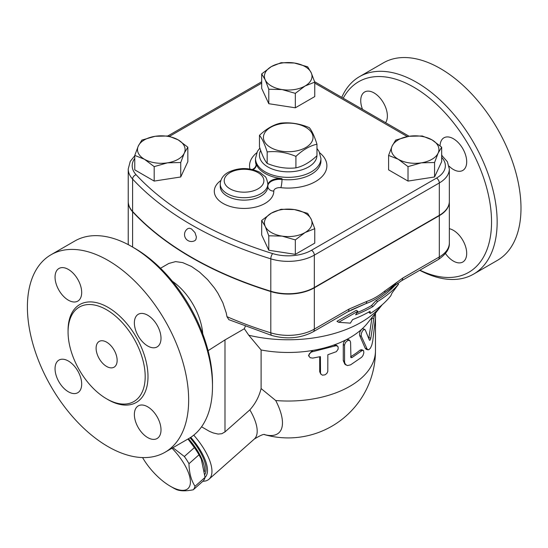 <?xml version="1.0" encoding="UTF-8"?>
<svg xmlns="http://www.w3.org/2000/svg" width="548" height="548" viewBox="0 0 548 548"><rect width="100%" height="100%" fill="white"/><g stroke="black" fill="none" stroke-linecap="round" stroke-linejoin="round"><path stroke-width="0.82" d="M259.464 135.322L259.464 146.816C262.033 154.885 264.602 160.42 267.171 163.42C276.754 167.435 286.337 168.914 295.92 167.866C302.934 166.345 309.956 162.297 316.97 155.714L316.97 144.22C309.956 145.734 302.934 149.782 295.92 156.372C286.337 152.351 276.754 150.871 267.171 151.919C264.602 143.857 262.033 138.322 259.464 135.322C266.479 128.739 273.493 124.684 280.514 123.17C290.098 122.115 299.681 123.601 309.264 127.616C311.833 130.616 314.401 136.151 316.97 144.22M305.743 127.3A24.79 14.31 0 0 0 264.273 133.719A24.79 14.31 0 0 0 294.632 151.248A24.79 14.31 0 0 0 305.743 127.3M267.171 163.42L267.171 151.919M295.92 167.866L295.92 156.372M343.233 98.222A110.059 63.541 60 0 1 413.719 87.146A110.059 63.541 60 0 1 491.481 218.33A110.059 63.541 60 0 1 419.912 270.164M449.333 228.715A18.838 10.878 60 0 1 453.381 230.324A18.838 10.878 60 0 1 465.684 246.929A18.838 10.878 60 0 1 462.8 262.019A18.838 10.878 60 0 1 453.381 261.088A18.838 10.878 60 0 1 445.462 253.505M440.071 145.768A18.838 10.878 60 0 1 443.962 137.795A18.838 10.878 60 0 1 458.477 142.843A18.838 10.878 60 0 1 466.697 161.804A18.838 10.878 60 0 1 462.8 170.428A18.838 10.878 60 0 1 449.045 166.154M442.024 155.605A18.838 10.878 60 0 1 441.674 154.7M362.523 109.36A18.838 10.878 60 0 1 364.639 92.002A18.838 10.878 60 0 1 374.058 92.934A18.838 10.878 60 0 1 385.593 107.292A18.838 10.878 60 0 1 385.587 122.677M419.727 270.274A114.025 65.835 -120 0 0 473.541 274.137A114.025 65.835 -120 0 0 491.015 182.765A114.025 65.835 -120 0 0 416.521 82.289A114.025 65.835 -120 0 0 359.509 76.645A114.025 65.835 -120 0 0 341.76 97.366M359.509 76.645L383.347 62.876A114.025 65.835 60 0 1 440.359 68.527A114.025 65.835 60 0 1 514.853 169.003A114.025 65.835 60 0 1 497.379 260.375L473.534 274.144M212.494 386.285L212.494 383.045A110.059 63.541 -120 0 0 134.671 248.251L131.869 246.634A114.025 65.835 60 0 1 212.494 386.285A114.025 65.835 60 0 1 188.882 438.489L165.044 452.251A114.025 65.835 60 0 1 51.012 386.415A114.025 65.835 60 0 1 51.019 254.751A114.025 65.835 60 0 1 108.031 260.396A114.025 65.835 60 0 1 182.518 360.879A114.025 65.835 60 0 1 165.044 452.251M51.019 254.751L74.857 240.983A114.025 65.835 60 0 1 131.869 246.634L134.671 248.251M106.627 309.778A54.533 31.483 60 0 1 142.254 357.837A54.533 31.483 60 0 1 133.897 401.533A54.533 31.483 60 0 1 79.364 370.051A54.533 31.483 60 0 1 79.357 307.079A54.533 31.483 60 0 1 106.627 309.778M68.37 300.188A18.838 10.878 60 0 1 56.06 283.583A18.838 10.878 60 0 1 58.944 268.486A18.838 10.878 60 0 1 68.37 269.424A18.838 10.878 60 0 1 80.672 286.022A18.838 10.878 60 0 1 77.789 301.119A18.838 10.878 60 0 1 68.37 300.188M134.37 322.909A18.838 10.878 60 0 1 138.274 314.285A18.838 10.878 60 0 1 152.789 319.333A18.838 10.878 60 0 1 161.009 338.287A18.838 10.878 60 0 1 157.112 346.918A18.838 10.878 60 0 1 142.59 341.87A18.838 10.878 60 0 1 134.37 322.909M147.693 406.815A18.838 10.878 60 0 1 159.995 423.412A18.838 10.878 60 0 1 157.112 438.51A18.838 10.878 60 0 1 147.693 437.578A18.838 10.878 60 0 1 135.383 420.974A18.838 10.878 60 0 1 138.267 405.876A18.838 10.878 60 0 1 147.693 406.815M81.686 384.086A18.838 10.878 60 0 1 77.789 392.711A18.838 10.878 60 0 1 63.267 387.662A18.838 10.878 60 0 1 55.047 368.708A18.838 10.878 60 0 1 58.951 360.084A18.838 10.878 60 0 1 73.466 365.132A18.838 10.878 60 0 1 81.686 384.086M449.333 201.541A34.195 19.742 180 0 1 449.333 201.705A34.195 19.742 180 0 1 439.318 215.665L314.319 287.83A36.922 21.317 180 0 1 270.801 291.55A337.123 194.636 180 0 1 132.595 211.761A36.922 21.317 180 0 1 128.232 201.705A36.922 21.317 180 0 1 128.232 201.541M168.777 263.472L175.607 261.601L182.744 262.622L191.464 266.472L199.547 272.089L207.569 279.603L214.48 288.036L217.796 293.016L222.851 302.736L226.249 312.976L226.968 316.669L228.838 319.669L271.849 335.492C286.755 339.575 300.503 338.356 313.093 331.841L347.795 311.798A5.946 3.432 -120 0 0 349.028 309.079L314.319 329.115A5.946 3.432 60 0 1 313.093 331.841M134.76 155.776L130.266 161.324L128.232 168.996L128.232 201.376A36.922 21.317 0 0 0 132.595 211.432A337.123 194.636 0 0 0 270.801 291.228A36.922 21.317 0 0 0 314.319 287.501L439.318 215.337A34.195 19.742 0 0 0 449.333 201.376L449.333 168.996L447.387 161.728L441.674 155.331M188.033 228.537L189.341 228.228L191.464 228.906L194.965 232.571L196.41 237.051L195.876 239.647L194.972 240.558A6.939 6.939 0 0 1 185.45 238.044A6.939 6.939 0 0 1 188.033 228.537M106.627 342.164A14.871 8.59 60 0 1 116.34 355.268A14.871 8.59 60 0 1 114.066 367.187A14.871 8.59 60 0 1 99.188 358.604A14.871 8.59 60 0 1 99.188 341.425A14.871 8.59 60 0 1 106.627 342.164M365.263 329.917L364.132 329.389L362.454 330.958L361.276 333.65L361.207 335.986L367.263 349.323L368.77 349.775L370.462 348.103L371.797 345.11L372.736 341.014L375.565 317.285L375.414 314.045L374.736 314.71L373.989 317.271L370.825 338.143C370.359 339.993 369.879 340.637 369.373 340.082L365.263 329.917M367.955 349.836L366.215 349.329L365.194 348.206L359.7 335.629C359.214 333.444 359.878 331.321 361.687 329.266L362.81 328.731L364.735 329.369M368.79 338.527L371.982 317.518M312.73 358.104L310.147 357.707L308.86 355.981L309.332 353.768L311.47 352.001L335.499 345.829L337.02 345.891L338.13 346.898L338.13 349.179L336.356 351.665L327.841 354.734L327.793 371.462L326.855 373.414L325.005 374.853L322.299 375.181L320.518 373.524L320.416 356.618L312.73 358.104M308.997 356.426L308.538 355.33L312.182 350.528A87.255 50.375 0 0 0 333.896 345.014L336.527 345.281L337.65 346.254M320.827 374.181L319.703 371.743L319.703 356.775M350.576 342.185L349.768 340.397L347.809 340.445L345.589 342.356L344.548 344.863L344.576 362.31L345.466 364.461L347.439 365.564L350.576 364.852L361.673 357.255L362.988 355.515L363.845 352.844L363.612 350.706L362.475 350.302L352.008 357.549L350.932 357.618L350.576 342.185M346.117 365.05L344.877 364.215L343.274 360.605L343.274 344.411C343.466 342.37 344.473 340.794 346.288 339.692L348.377 339.555L349.768 340.397M352.008 357.549L350.59 356.748A87.255 50.375 0 0 0 360.036 350.131L361.461 349.665L363.139 350.295M334.938 345.987L333.896 345.014A87.255 50.375 0 0 0 346.288 339.692A87.255 50.375 0 0 0 361.687 329.266A87.255 50.375 0 0 0 367.441 323.197L381.846 305.181A103.12 59.533 0 0 0 382.155 304.791M208.089 350.686L224.988 339.911L244.333 328.745L248.771 335.239L261.108 349.973A87.255 50.375 0 0 0 312.182 350.528L312.73 351.631M261.108 349.973L261.108 388.559L275.706 400.52A87.255 50.375 0 0 0 375.469 350.665L375.469 318.285M392.019 293.022L398.636 284.07A123.06 71.048 180 0 1 377.627 301.523L373.024 306.524A119.937 69.247 180 0 1 355.618 314.84L357.865 311.278L338.643 322.299L350.364 323.142L352.617 319.587A115.772 66.842 0 0 0 370.078 311.305L370.263 313.463A112.648 65.034 0 0 0 390.813 295.749L392.019 293.022M357.865 311.278L356.255 310.346L336.958 321.327L338.643 322.299M373.024 306.524L371.441 305.613L376.044 300.605A120.82 69.754 0 0 0 395.772 284.474M356.954 312.723A117.697 67.952 0 0 0 371.441 305.613M377.627 301.523L376.044 300.605M398.636 284.07L397.403 283.364M370.263 313.463L368.646 312.113M142.576 457.566A36.689 14.974 -131.6 0 0 170.318 486.22A36.689 14.974 -131.6 0 0 190.389 482.61A36.689 14.974 -131.6 0 0 172.017 448.223M172.901 447.709L184.354 456.505A41.148 16.796 48.4 0 1 188.985 463.69C189.163 472.849 191.184 480.377 195.033 486.281A41.148 16.796 48.4 0 1 193.273 489.782C185.697 491.275 179.95 491.145 176.045 489.385A41.148 16.796 48.4 0 1 172.894 487.706L170.318 486.22M193.273 489.782L203.301 480.891A41.148 16.796 -131.6 0 0 205.062 477.39L201.226 458.82A36.689 14.974 -131.6 0 0 188.108 438.934M201.691 459.902L199.006 454.799A41.148 16.796 -131.6 0 0 194.382 447.613L187.957 439.017M188.464 438.729A37.675 15.385 48.4 0 1 204.637 471.472M194.382 447.613L184.354 456.505M199.006 454.799L188.985 463.69M205.062 477.39L195.033 486.281M190.046 437.784A37.675 15.385 48.4 0 1 204.911 474.363M421.296 162.838L408.02 166.626L398.307 159.283A23.797 13.741 0 0 0 421.296 162.838A23.797 13.741 0 0 0 438.119 153.118L434.564 162.516L421.296 162.838M388.594 155.406L392.149 146.008A23.797 13.741 0 0 0 398.307 159.283L388.594 155.406L388.594 169.859L408.02 181.08L408.02 166.626M395.704 140.083L408.972 136.294A23.797 13.741 0 0 0 392.149 146.008L395.704 140.083M431.961 139.85L441.674 147.193L438.119 153.118A23.797 13.741 0 0 0 431.961 139.85A23.797 13.741 0 0 0 408.972 136.294L422.248 135.979L431.961 139.85M265.232 226.393L261.677 220.467L271.39 213.124A23.797 13.741 0 0 0 265.232 226.393A23.797 13.741 0 0 0 282.056 236.113L268.787 235.791L265.232 226.393M281.103 209.254L294.379 209.569A23.797 13.741 0 0 0 271.39 213.124L281.103 209.254M307.647 213.357L311.202 219.282A23.797 13.741 0 0 0 294.379 209.569L307.647 213.357M305.044 232.558L295.331 239.901L282.056 236.113A23.797 13.741 0 0 0 305.044 232.558A23.797 13.741 0 0 0 311.202 219.282L314.758 228.68L305.044 232.558M155.139 136.294L168.414 135.979L178.127 139.85A23.797 13.741 0 0 0 155.139 136.294A23.797 13.741 0 0 0 138.315 146.008L141.87 140.083L155.139 136.294M187.841 147.193L184.286 153.118A23.797 13.741 0 0 0 178.127 139.85L187.841 147.193L187.841 161.653L180.73 176.977L180.73 162.516L167.462 162.838A23.797 13.741 0 0 0 184.286 153.118L180.73 162.516M144.473 159.283L134.76 155.406L138.315 146.008A23.797 13.741 0 0 0 144.473 159.283A23.797 13.741 0 0 0 167.462 162.838L154.187 166.626L144.473 159.283M434.564 162.516L434.564 176.977L441.674 161.653L441.674 147.193M434.564 176.977L408.02 181.08M314.758 228.68L314.758 243.134L295.331 254.354L295.331 239.901M295.331 254.354L268.787 250.251L268.787 235.791M268.787 250.251L261.677 234.928L261.677 220.467M180.73 176.977L154.187 181.08L134.76 169.859L134.76 155.406M154.187 181.08L154.187 166.626M311.202 72.733L314.758 82.132L305.044 86.009A23.797 13.741 0 0 0 311.202 72.733A23.797 13.741 0 0 0 294.379 63.02L307.647 66.808L311.202 72.733M295.331 93.352L282.056 89.564A23.797 13.741 0 0 0 305.044 86.009L295.331 93.352L295.331 107.805L268.787 103.702L268.787 89.242L265.232 79.844A23.797 13.741 0 0 0 282.056 89.564L268.787 89.242M271.39 66.575L281.103 62.705L294.379 63.02A23.797 13.741 0 0 0 271.39 66.575A23.797 13.741 0 0 0 265.232 79.844L261.677 73.918L271.39 66.575M268.787 103.702L261.677 88.379L261.677 73.918M295.331 107.805L314.758 96.585L314.758 82.132M267.842 185.258A11.898 6.871 180 0 1 282.001 178.634L282.001 179.449A5.946 0.925 -83.6 0 1 280.871 187.676A38.668 22.324 0 0 0 320.731 177.84A38.668 22.324 0 0 0 319.731 152.817M253.108 169.674A11.898 6.871 180 0 0 256.306 164.982A11.898 6.871 180 0 0 256.094 163.681A32.722 18.892 0 0 0 282.001 178.634M264.663 434.674A55.259 22.564 -131.6 0 0 275.706 400.52M201.554 426.803L209.425 431.345L213.199 432.927L218.09 434.064L221.81 433.721L224.988 431.913L249.84 409.87C255.32 403.78 259.074 396.677 261.108 388.559M245.285 326.355L244.333 328.745M172.367 281.261A47.594 27.475 60 0 1 202.76 333.903M350.994 310.086L365.975 303.571L347.795 311.798M439.318 215.665L439.318 256.95A5.946 3.432 60 0 1 438.085 259.677C446.01 254.354 449.757 248.792 449.333 242.99A34.195 19.742 180 0 1 439.318 256.95L402.684 278.103A5.946 3.432 60 0 1 401.451 280.823L384.737 292.742C378.504 297.776 372.25 301.393 365.975 303.571A5.946 4.048 -108.9 0 0 366.872 301.373L349.028 309.079M248.771 335.239A103.12 59.533 0 0 0 381.846 305.181M402.684 278.103L384.84 291.002A5.946 2.678 50.9 0 1 384.737 292.742L391.621 287.501M401.451 280.823L401.451 280.823A5.946 3.432 60 0 1 401.437 280.829L438.085 259.677M202.863 481.281A43.628 17.81 -131.6 0 0 209.014 479.205A43.628 17.81 -131.6 0 0 193.745 435.146M190.738 437.338A39.662 16.193 48.4 0 1 205.055 477.404M107.319 399.232A56.519 32.633 -120 0 0 147.994 376.976A56.519 32.633 -120 0 0 108.031 307.353A56.519 32.633 -120 0 0 68.068 331.245M132.595 211.761L132.595 247.059M270.801 291.55L270.801 332.841A337.123 194.636 180 0 1 226.968 316.669M270.801 291.228L270.801 258.841A3.966 1.528 -72.8 0 1 272.671 253.587A333.157 192.348 180 0 1 136.096 174.73A32.955 19.022 180 0 1 134.76 158.399M132.595 211.432L132.595 179.052A337.123 194.636 0 0 0 270.801 258.841A36.922 21.317 0 0 0 314.319 255.121A3.966 2.288 -120 0 0 311.517 250.265A32.955 19.022 180 0 1 272.671 253.587M359.7 335.629L361.324 336.287M365.194 348.206L366.941 348.747M371.88 318.23L373.777 318.552M368.989 337.712L370.825 338.143M319.703 371.743L320.416 372.811M343.274 344.411L344.521 345.302M343.274 360.605L344.521 361.495M360.036 350.131L361.673 350.775M252.279 169.469A5.946 4.768 161.5 0 0 256.094 164.489A32.722 18.892 180 0 1 255.498 160.9L255.498 158.468A32.722 18.892 0 0 0 256.094 162.057A32.722 18.892 0 0 0 265.081 171.825A32.722 18.892 0 0 0 300.736 175.922A32.722 18.892 0 0 0 320.936 158.468L319.059 151.467L316.97 148.494M320.936 158.468L320.936 160.9A32.722 18.892 180 0 1 282.001 179.449A11.898 6.871 0 0 0 267.842 186.067M256.704 152.817A38.668 22.324 0 0 0 249.963 169.024M256.286 165.386A11.898 6.871 0 0 0 256.094 164.489L256.094 163.681M267.842 186.361A5.946 4.857 179 0 0 273.788 191.081A5.946 3.432 180 0 1 280.871 187.676M220.817 180.532A29.743 17.173 0 0 0 234.345 207.493A29.743 17.173 0 0 0 273.788 191.081M267.842 186.258A23.797 13.741 180 0 1 267.842 186.402A23.797 13.741 180 0 1 244.045 200.136A23.797 13.741 180 0 1 220.248 186.402L220.248 183.97A23.797 13.741 0 0 0 227.221 193.684A23.797 13.741 0 0 0 253.155 196.664A23.797 13.741 0 0 0 267.842 183.97A23.797 13.741 0 0 0 267.842 183.833M169.592 136.281L261.677 83.125M441.674 157.399A30.229 17.454 180 0 1 436.509 178.1L311.517 250.265M314.758 83.125L407.342 136.575M230.023 188.827A19.831 11.446 180 0 1 238.914 169.674A19.831 11.446 180 0 1 263.204 183.696A19.831 11.446 180 0 1 230.023 188.827M316.956 155.721A28.756 16.604 180 0 1 298.824 170.661A28.756 16.604 180 0 1 267.883 166.969A28.756 16.604 180 0 1 260.69 150.433M128.232 168.996A36.922 21.317 0 0 0 132.595 179.052A3.966 2.856 -42.8 0 1 136.096 174.73M436.509 178.1A3.966 2.288 60 0 1 439.318 182.957A34.195 19.742 0 0 0 449.333 168.996M314.319 287.501L314.319 255.121L439.318 182.957L439.318 215.337M249.84 409.87A43.628 17.81 48.4 0 1 254.272 439.078L209.014 479.205M224.988 431.913L224.988 339.911M314.319 287.83L314.319 329.115A36.922 21.317 180 0 1 270.801 332.841A5.946 2.295 107.2 0 0 271.849 335.492M384.84 291.002C378.846 295.872 372.859 299.331 366.872 301.373M128.348 244.689A36.922 21.317 180 0 1 128.232 242.99L128.314 244.675M374.866 313.915L375.305 313.97M375.469 314.141L375.469 313.155M267.842 186.402L267.842 183.97C266.945 179.333 265.958 176.799 264.876 176.367L259.862 172.332C249.422 167.352 238.935 167.318 228.406 172.236C223.283 175.018 220.563 178.936 220.248 183.97M259.868 148.035L257.382 151.454L255.498 158.468M167.88 135.931L261.677 81.782M314.614 81.7L409.137 136.267M264.622 434.667A87.255 87.255 0 0 0 375.469 350.665M264.91 434.687C264.115 433.763 260.567 435.228 254.272 439.078M160.496 268.253L168.859 263.424M397.505 281.857L389.333 289.248M449.333 201.705L449.333 242.99M128.232 201.705L128.232 242.99"/></g></svg>
